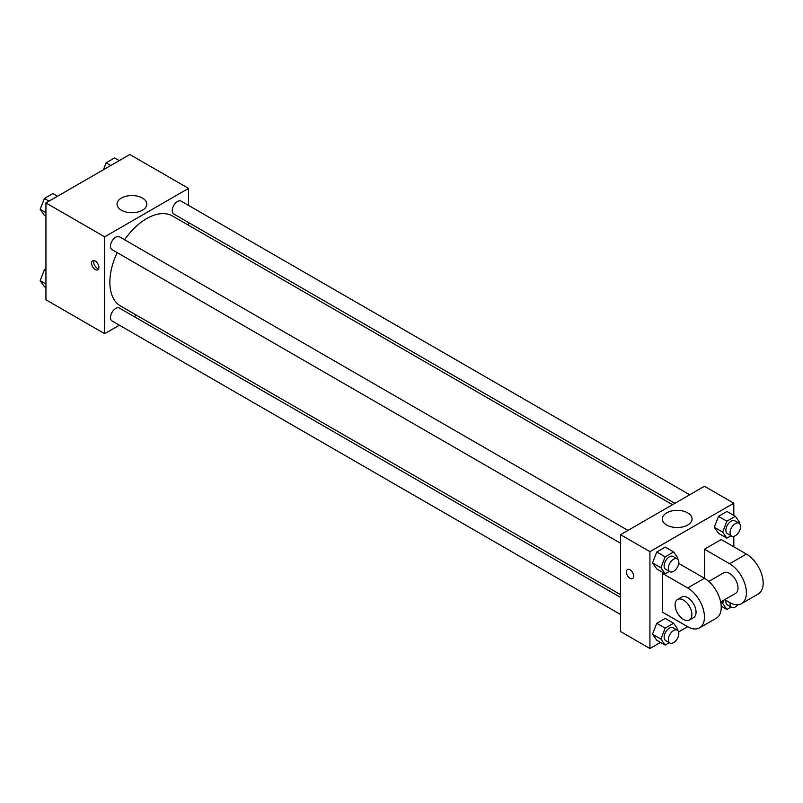 <?xml version="1.0" encoding="UTF-8"?>
<svg xmlns="http://www.w3.org/2000/svg" width="803" height="803" viewBox="0 0 803 803"><rect width="100%" height="100%" fill="white"/><g stroke="black" fill="none" stroke-linecap="round" stroke-linejoin="round"><path stroke-width="1.2" d="M119.396 325.195L104.661 333.697L45.942 299.79L45.942 202.928L129.825 154.497L188.544 188.404L188.544 205.407M136.59 315.268L134.221 316.633M117.188 252.624A51.964 30.002 120 0 0 109.86 282.265A51.964 30.002 120 0 0 120.621 306.053L620.568 594.682M672.523 504.685L172.585 216.047A51.964 30.002 120 0 0 124.595 239.776M188.544 222.531L188.544 225.262M104.661 333.697L104.661 236.835L188.544 188.404M689.717 494.758L181.187 201.162A7.418 4.276 120 0 0 175.466 203.149A7.418 4.276 120 0 0 172.233 210.607A7.418 4.276 120 0 0 173.769 213.999L674.891 503.32M620.568 597.412L119.446 308.101A7.418 4.276 120 0 0 113.725 310.078A7.418 4.276 120 0 0 110.493 317.546A7.418 4.276 120 0 0 112.029 320.939L620.568 614.536M620.568 543.25L112.029 249.643A7.418 4.276 -60 0 1 112.029 241.081A7.418 4.276 -60 0 1 119.446 236.805L627.976 530.402M104.661 236.835L45.942 202.928M121.404 210.215A14.876 8.592 180 0 1 117.047 204.143A14.876 8.592 180 0 1 131.923 195.551A14.876 8.592 180 0 1 146.798 204.143A14.876 8.592 180 0 1 137.614 212.072A14.876 8.592 180 0 1 121.404 210.215M98.899 267.409A5.189 3.001 60 0 1 97.825 269.788A5.189 3.001 60 0 1 92.636 266.787A5.189 3.001 60 0 1 92.636 260.794A5.189 3.001 60 0 1 96.641 262.19A5.189 3.001 60 0 1 98.899 267.409M98.659 268.784A5.189 3.001 60 0 1 94.754 265.572A5.189 3.001 60 0 1 93.921 260.574M660.498 642.4L649.928 648.503L620.568 631.549L620.568 534.688L704.452 486.257L733.812 503.21L733.812 515.406M45.942 216.298L44.386 215.405L40.15 209.372L44.386 198.451L52.868 193.553L57.515 196.243M45.942 212.715L40.15 209.372M49.043 201.141L44.386 198.451M103.436 169.734L106.126 162.808L114.608 157.91L119.256 160.6M110.784 165.498L106.126 162.808M45.942 287.594L44.386 286.691L40.15 280.669L44.386 269.748L45.942 268.844M45.942 284.011L40.15 280.669M45.942 270.641L44.386 269.748M669.311 571.395L665.145 573.794L660.909 567.771L665.145 556.84L673.627 551.952L677.862 557.985L677.471 558.988M677.29 558.878L673.095 556.449A7.418 4.276 120 0 0 667.383 558.436A7.418 4.276 120 0 0 664.141 565.904A7.418 4.276 120 0 0 665.677 569.297L669.873 571.716A7.418 4.276 120 0 0 677.29 567.44A7.418 4.276 120 0 0 677.29 558.878A7.418 4.276 120 0 0 671.579 560.855A7.418 4.276 120 0 0 668.337 568.323A7.418 4.276 120 0 0 669.873 571.716M665.145 573.794L656.764 568.956L652.518 562.923L656.764 552.002L665.235 547.104L673.627 551.952M660.909 567.771L652.518 562.923L656.764 552.002L665.235 547.104M665.145 556.84L656.764 552.002M731.051 535.742L726.886 538.151L722.65 532.118L726.886 521.197L735.367 516.309L739.603 522.331L739.212 523.345M739.031 523.225L734.835 520.806A7.418 4.276 120 0 0 729.124 522.793A7.418 4.276 120 0 0 725.882 530.251A7.418 4.276 120 0 0 727.418 533.654L731.613 536.073A7.418 4.276 120 0 0 739.031 531.787A7.418 4.276 120 0 0 739.031 523.225A7.418 4.276 120 0 0 733.32 525.212A7.418 4.276 120 0 0 730.078 532.68A7.418 4.276 120 0 0 731.613 536.073M726.886 538.151L718.504 533.302L714.258 527.28L718.504 516.359L726.976 511.461L735.367 516.309M722.65 532.118L714.258 527.28L718.504 516.359L726.976 511.461M726.886 521.197L718.504 516.359M669.311 642.681L665.145 645.09L660.909 639.058L665.145 628.137L673.627 623.238L677.862 629.271L677.471 630.285M677.29 630.164L673.095 627.745A7.418 4.276 120 0 0 667.383 629.733A7.418 4.276 120 0 0 664.141 637.191A7.418 4.276 120 0 0 665.677 640.583L669.873 643.012A7.418 4.276 120 0 0 677.29 638.726A7.418 4.276 120 0 0 677.29 630.164A7.418 4.276 120 0 0 671.579 632.152A7.418 4.276 120 0 0 668.337 639.61A7.418 4.276 120 0 0 669.873 643.012M665.145 645.09L656.764 640.242L652.518 634.219L656.764 623.289L665.235 618.4L673.627 623.238M660.909 639.058L652.518 634.219L656.764 623.289L665.235 618.4M665.145 628.137L656.764 623.289M731.051 607.038L726.886 609.447L722.65 603.414L723.935 600.092M725.972 600.383A7.418 4.276 120 0 0 725.882 601.547A7.418 4.276 120 0 0 727.418 604.94L731.613 607.359A7.418 4.276 120 0 0 737.877 604.749M726.886 609.447L721.194 606.155M722.65 603.414L720.723 602.3M730.168 602.802A7.418 4.276 120 0 0 730.078 603.966A7.418 4.276 120 0 0 731.613 607.359M629.994 578.27A5.189 3.001 -120 0 0 632.593 578.521A5.189 3.001 60 0 1 629.994 578.27A5.189 3.001 60 0 1 626.601 573.693A5.189 3.001 60 0 1 627.394 569.538A5.189 3.001 -120 0 0 626.611 573.693A5.189 3.001 -120 0 0 629.994 578.27M627.394 569.538A5.189 3.001 60 0 1 632.593 572.539A5.189 3.001 60 0 1 632.593 578.531M649.928 648.503L649.928 551.641L620.568 534.688L704.452 486.257M620.568 631.549L620.568 534.688M687.709 512.876A14.876 8.592 180 0 1 692.066 518.949A14.876 8.592 180 0 1 677.19 527.531A14.876 8.592 180 0 1 662.314 518.949A14.876 8.592 180 0 1 671.499 511.009A14.876 8.592 180 0 1 687.709 512.876M649.928 551.641L733.812 503.21M733.812 536.314L733.812 546.793M722.238 606.757L721.224 607.339M687.679 626.711L662.505 612.177L662.505 573.432L687.679 587.957A23.729 13.701 60 0 1 703.177 608.865A23.729 13.701 60 0 1 699.533 627.886A23.729 13.701 60 0 1 687.679 626.711L678.605 631.941M718.504 533.302L714.258 527.28M656.764 568.956L652.518 562.923M656.764 640.242L652.518 634.219M678.605 564.138L679.288 563.746L704.452 578.27L704.452 549.212L721.224 539.526L746.399 554.06A23.729 13.701 60 0 1 761.896 574.968A23.729 13.701 60 0 1 758.263 593.979L741.48 603.665A23.729 13.701 60 0 1 729.616 602.491L724.707 599.65M663.509 572.85L662.505 573.432M699.533 627.886L716.316 618.2A23.729 13.701 -120 0 0 719.95 599.179A23.729 13.701 -120 0 0 704.452 578.27L687.679 587.957M708.798 581.442L723.684 572.84A11.864 6.846 60 0 1 732.828 576.022A11.864 6.846 60 0 1 738.007 587.957A11.864 6.846 60 0 1 735.548 593.397L720.662 601.989M746.399 554.06L729.616 563.746L704.452 549.212M729.616 563.746A23.729 13.701 60 0 1 745.114 584.654A23.729 13.701 60 0 1 741.48 603.665M677.551 599.48L681.747 597.061A11.864 6.846 60 0 1 690.881 600.242A11.864 6.846 60 0 1 696.06 612.177A11.864 6.846 60 0 1 693.601 617.607L689.416 620.026A11.864 6.846 60 0 1 677.551 613.181A11.864 6.846 60 0 1 677.551 599.48A11.864 6.846 60 0 1 686.685 602.662A11.864 6.846 60 0 1 691.865 614.596A11.864 6.846 60 0 1 689.416 620.026"/></g></svg>
